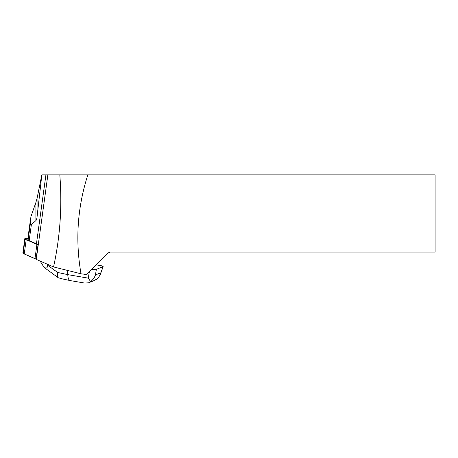 <?xml version="1.0" encoding="UTF-8"?>
<svg xmlns="http://www.w3.org/2000/svg" width="458" height="458" viewBox="0 0 458 458"><rect width="100%" height="100%" fill="white"/><g stroke="black" fill="none" stroke-linecap="round" stroke-linejoin="round"><path stroke-width="0.69" d="M27.858 238.595L24.864 238.435L25.15 238.996A12.126 1.637 7.8 0 0 26.192 239.689L36.932 244.383A4.849 0.653 7.8 0 0 38.037 244.738L36.073 259.022A4.849 0.653 -172.2 0 1 34.968 258.661L24.228 253.972A12.126 1.637 -172.2 0 1 23.186 253.274L22.911 252.69L24.228 253.972L36.073 259.022A19.883 2.685 7.8 0 1 36.256 259.383L47.872 174.859L41.844 174.859L37.069 216.834C36.84 218.809 36.457 220.052 35.907 220.567L31.35 224.781C30.64 225.422 30.371 224.626 30.537 222.405L30.989 216.428L30.073 222.531M27.783 239.179L28.133 239.9A12.126 1.637 7.8 0 0 29.175 240.593L36.451 243.77A19.883 2.685 -172.2 0 1 38.037 244.738M87.844 174.859L435.1 174.859L435.1 252.089L110.206 252.089L107.636 253.154L86.281 274.508L81.014 273.781C75.169 240.141 77.448 207.171 87.844 174.859L47.872 174.859M41.844 174.859L37.069 198.28L37.069 216.834M81.014 273.781L53.557 266.945L36.256 259.383M53.557 266.945C60.181 236.671 62.265 205.98 59.809 174.859M35.907 220.567L35.907 202.43L37.069 198.28M35.907 202.43L30.989 216.428M95.957 264.827L101.659 265.8L103.136 266.567L100.365 274.428L102.941 266.716L96.369 269.321L95.441 274.926C94.503 277.645 92.882 279.861 90.581 281.578L88.594 282.781L84.89 283.096M89.968 270.821L92.613 269.378L91.589 269.201M92.613 269.378L96.369 269.321M40.121 261.071L44.06 267.392C46.624 268.709 47.706 267.913 47.317 265.005L57.639 272.453L67.784 274.64L67.692 270.466M47.191 264.163L47.317 265.005M93.197 280.949L96.964 279.054L98.35 277.806L100.365 274.428M85.102 283.136L70.114 280.577C68.689 280.13 67.91 278.149 67.784 274.64L88.285 278.138L90.581 281.578M44.06 267.392L58.28 277.754C57.445 276.827 57.227 275.058 57.639 272.453M58.28 277.754L62.099 278.848M34.968 258.661L36.932 244.383M26.192 239.689L24.228 253.972M24.869 238.463L22.906 252.742L24.864 238.435M23.186 253.274L25.15 238.996M30.331 220.647L27.778 239.225M30.537 222.405L28.133 239.9M31.35 224.781L29.175 240.593M45.92 174.859L36.451 243.77M95.441 274.926L100.794 272.808M88.285 278.138L89.402 271.388M27.772 239.202L30.194 221.586M93.879 280.68L88.949 282.626M70.114 280.577L61.985 278.819"/></g></svg>
